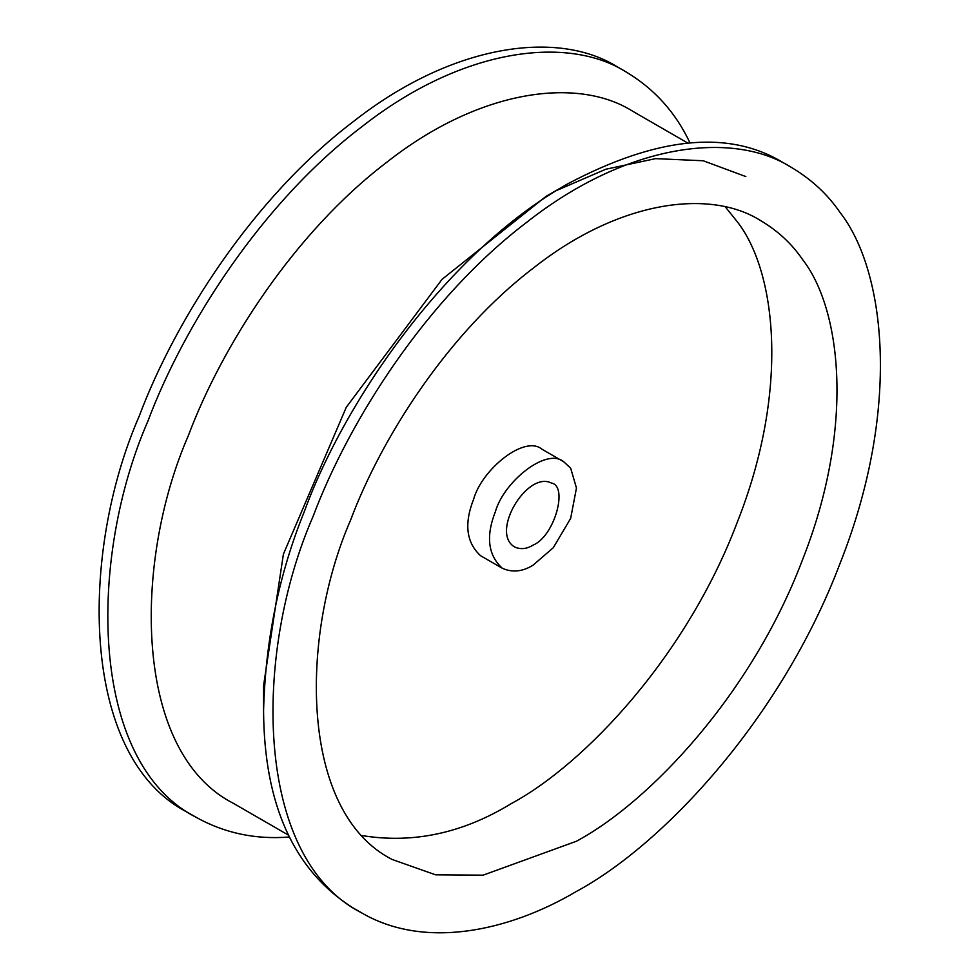 <?xml version="1.0" encoding="UTF-8"?>
<svg xmlns="http://www.w3.org/2000/svg" width="980" height="980" viewBox="0 0 980 980"><rect width="100%" height="100%" fill="white"/><g stroke="black" fill="none" stroke-linecap="round" stroke-linejoin="round"><path stroke-width="1.47" d="M576.485 841.22L483.116 875.164L435.586 874.822L391.963 859.399C299.341 811.955 299.647 636.669 350.656 519.939C381.465 437.766 448.056 332.784 534.173 267.43C619.764 200.128 710.304 188.625 760.811 220.708C777.912 230.913 791.742 243.726 802.314 259.186C841.465 309.055 855.111 427.329 802.314 560.291C751.856 693.46 650.414 801.444 576.485 841.22M725.372 206.952L737.119 221.541C776.27 271.423 789.929 389.685 737.119 522.646C686.674 655.816 585.232 763.8 511.303 803.576C462.94 833.159 413.303 843.841 362.416 835.634M352.518 907.59C293.767 870.105 264.122 804.494 263.571 710.77C265.36 640.614 278.945 574.207 304.327 511.56C344.911 400.183 447.333 251.529 567.788 183.811C656.992 136.649 728.679 129.531 782.836 162.46M576.485 891.396C509.416 931.073 424.61 950 361.204 912.613C253.146 857.267 253.514 652.766 313.024 516.582C348.966 420.702 426.655 298.226 527.13 221.982C626.967 143.46 732.611 130.046 791.534 167.482C811.477 179.377 827.622 194.334 839.958 212.354C885.626 270.554 901.551 408.525 839.958 563.647C781.085 719.014 662.737 844.993 576.485 891.396M289.174 837.018C255.498 839.701 224.469 833.11 196.061 817.271C87.992 761.913 88.359 557.412 147.87 421.229C183.811 325.36 261.501 202.885 361.975 126.628C461.825 48.106 567.457 34.704 626.379 72.128C654.542 89.033 675.735 112.602 689.957 142.847M187.364 812.249C79.306 756.903 79.674 552.389 139.185 416.218C175.126 320.338 252.803 197.862 353.29 121.618C453.127 43.096 558.772 29.682 617.694 67.106M288.206 834.985L233.314 803.294C132.839 752.015 133.121 561.981 188.417 435.463C221.799 346.418 293.963 232.652 387.284 161.859C480.029 88.947 578.127 76.538 632.823 111.328L687.703 143.019M546.068 196.355L567.788 183.811L546.056 196.355L442.078 279.3L346.308 407.227L283.404 554.129L263.571 685.645L263.571 710.733M745.829 176.571L703.211 160.757L655.571 158.638L605.824 169.234L556.726 190.426M480.543 555.685C466.284 542.601 463.981 523.749 473.659 499.114C481.927 469.383 524.692 434.52 542.014 449.244L563.757 461.788L570.666 468.195L576.461 488.016L570.666 518.383L553.296 547.71L533.022 565.203C522.512 571.72 512.258 572.737 502.274 568.241C488.016 555.146 485.713 536.293 495.39 511.658C503.659 481.927 546.423 447.064 563.745 461.788M533.022 545.137C526.726 549.045 520.564 549.645 514.574 546.95C489.914 532.446 527.326 470.486 551.458 483.079C568.4 485.909 554.533 536.44 533.022 545.137M352.678 907.688L361.375 912.711M782.91 162.496L791.607 167.519M196.221 817.357L187.535 812.346M626.453 72.165L617.768 67.154M502.299 568.253L480.568 555.709"/></g></svg>
